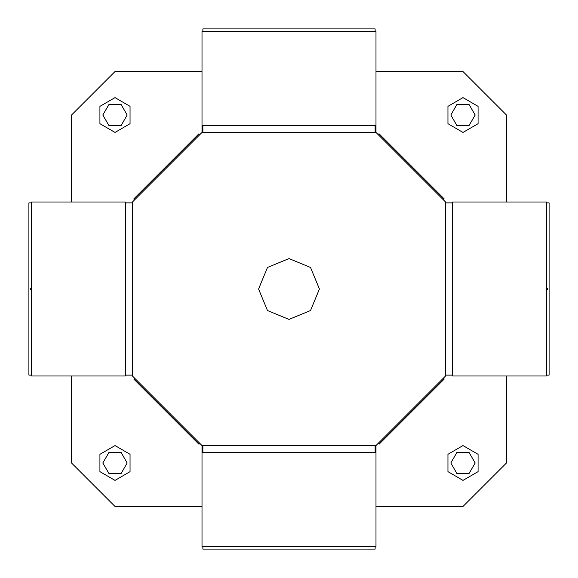 <?xml version="1.0" encoding="UTF-8"?>
<svg xmlns="http://www.w3.org/2000/svg" width="578" height="578" viewBox="0 0 578 578"><rect width="100%" height="100%" fill="white"/><g stroke="black" fill="none" stroke-linecap="round" stroke-linejoin="round"><path stroke-width="0.87" d="M319.446 289L310.531 310.531L289 319.446L267.469 310.531L258.554 289L267.469 267.469L289 258.554L310.531 267.469L319.446 289M115.022 132.42L99.951 123.721L99.951 106.323L115.022 97.624L130.086 106.323L130.086 123.721L115.022 132.42L99.951 123.721L99.951 106.323L115.022 97.624L130.086 106.323L130.086 123.721L115.022 132.42M115.022 480.376L99.951 471.677L99.951 454.279L115.022 445.58L130.086 454.279L130.086 471.677L115.022 480.376L99.951 471.677L99.951 454.279L115.022 445.58L130.086 454.279L130.086 471.677L115.022 480.376M462.978 480.376L447.914 471.677L447.914 454.279L462.978 445.58L478.049 454.279L478.049 471.677L462.978 480.376L447.914 471.677L447.914 454.279L462.978 445.58L478.049 454.279L478.049 471.677L462.978 480.376M462.978 132.42L447.914 123.721L447.914 106.323L462.978 97.624L478.049 106.323L478.049 123.721L462.978 132.42L447.914 123.721L447.914 106.323L462.978 97.624L478.049 106.323L478.049 123.721L462.978 132.42M475.159 115.022L469.069 125.571L456.887 125.571L450.804 115.022L456.887 104.474L469.069 104.474L475.159 115.022L469.069 125.571L456.887 125.571L450.804 115.022L456.887 104.474L469.069 104.474L475.159 115.022M102.841 115.022L108.931 104.474L121.113 104.474L127.196 115.022L121.113 125.571L108.931 125.571L102.841 115.022L108.931 104.474L121.113 104.474L127.196 115.022L121.113 125.571L108.931 125.571L102.841 115.022M102.841 462.978L108.931 452.43L121.113 452.43L127.196 462.978L121.113 473.526L108.931 473.526L102.841 462.978L108.931 452.43L121.113 452.43L127.196 462.978L121.113 473.526L108.931 473.526L102.841 462.978M450.804 462.978L456.887 452.43L469.069 452.43L475.159 462.978L469.069 473.526L456.887 473.526L450.804 462.978L456.887 452.43L469.069 452.43L475.159 462.978L469.069 473.526L456.887 473.526L450.804 462.978M202.878 546.492L202.878 549.1L375.122 549.1L375.122 546.492M375.122 31.508L375.122 28.9L202.878 28.9L202.878 31.508M202.878 125.462L375.989 125.462L375.989 31.508L202.011 31.508L202.011 132.42L132.42 202.011L132.42 375.989L202.011 445.58L202.011 546.492L375.989 546.492L375.989 445.58L445.58 375.989L445.58 202.011L375.989 132.42L375.989 125.462L375.122 125.462L375.122 132.42L202.878 132.42L202.878 125.462L375.122 125.462M71.528 115.022L71.528 202.011L71.528 115.022L115.022 71.528L202.011 71.528L115.022 71.528L71.528 115.022M71.528 375.989L71.528 462.978L115.022 506.473L202.011 506.473L115.022 506.473L71.528 462.978L71.528 375.989M375.989 506.473L462.978 506.473L506.473 462.978L506.473 375.989L506.473 462.978L462.978 506.473L375.989 506.473M506.473 202.011L506.473 115.022L462.978 71.528L375.989 71.528L462.978 71.528L506.473 115.022L506.473 202.011M425.798 397.498L429.483 393.806M443.42 378.149L444.28 379.009L379.081 444.215L378.222 443.355M180.502 425.798L184.194 429.483M199.851 443.42L198.991 444.28L133.785 379.081L134.645 378.222M152.202 180.502L148.517 184.194M134.58 199.851L133.72 198.991L198.919 133.785L199.778 134.645M397.498 152.202L393.806 148.517M378.149 134.58L379.009 133.72L444.215 198.919L443.355 199.778M375.989 132.42L202.011 132.42M202.011 445.58L375.989 445.58M125.462 375.122L132.42 375.122L132.42 202.878L125.462 202.878L125.462 202.011L125.462 375.989L125.462 202.878M125.462 375.989L31.508 375.989L31.508 202.011L125.462 202.011M452.538 202.878L445.58 202.878L445.58 375.122L452.538 375.122L452.538 375.989L452.538 202.011L452.538 375.122M452.538 202.011L546.492 202.011L546.492 375.989L452.538 375.989M375.122 452.538L375.122 445.58L202.878 445.58L202.878 452.538L202.011 452.538L375.989 452.538L202.878 452.538M31.508 202.878L28.9 202.878L28.9 375.122L31.508 375.122M546.492 375.122L549.1 375.122L549.1 202.878L546.492 202.878M546.492 289.867L547.359 289.867L547.359 288.653L546.492 288.653M31.508 289.867L30.641 289.867L30.641 288.653L31.508 288.653"/></g></svg>
